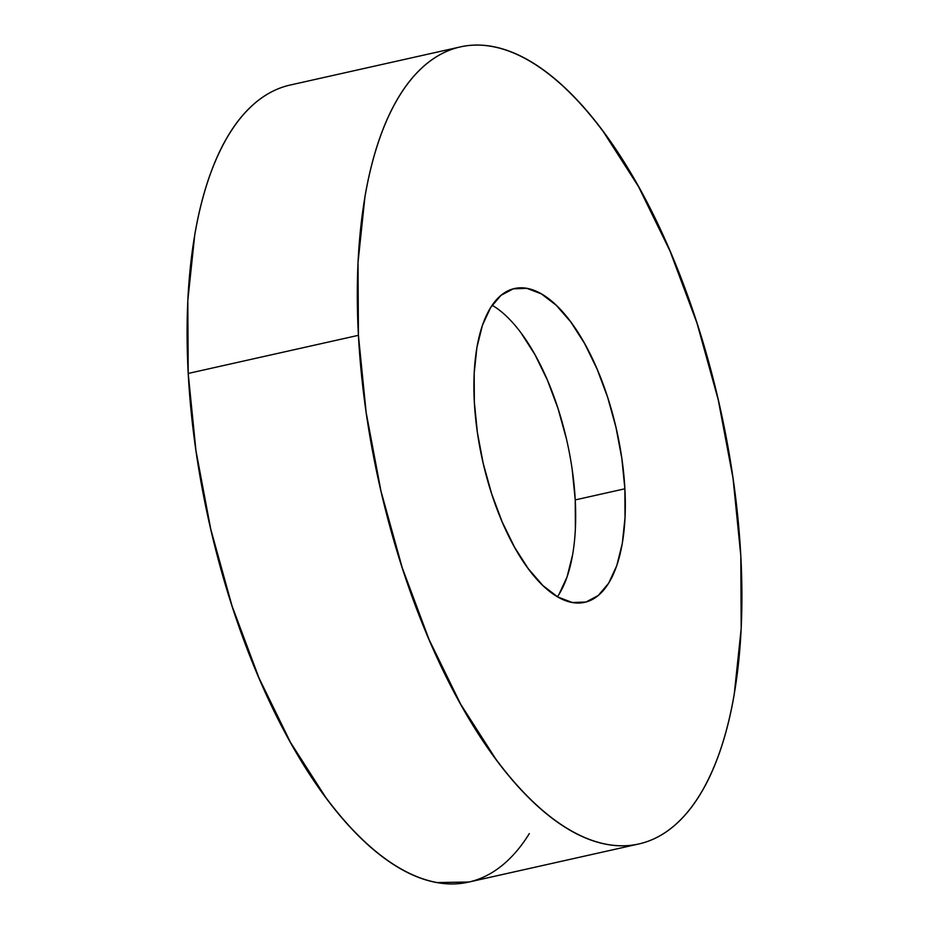 <?xml version="1.0" encoding="UTF-8"?>
<svg xmlns="http://www.w3.org/2000/svg" width="929" height="929" viewBox="0 0 929 929"><rect width="100%" height="100%" fill="white"/><g stroke="black" fill="none" stroke-linecap="round" stroke-linejoin="round"><path stroke-width="1.39" d="M358.42 335.323A408.4 174.571 -102.6 0 1 460.331 46.914A408.4 174.571 -102.6 0 1 740.796 555.554L741.191 628.527L734.212 694.462C730.682 715.04 725.99 733.84 720.149 750.829C714.32 767.83 707.445 782.706 699.537 795.468C691.629 808.218 682.838 818.612 673.153 826.647C663.48 834.672 653.099 840.188 642.032 843.172C630.954 846.168 619.399 846.586 607.345 844.426C595.303 842.266 583.006 837.563 570.452 830.34C557.899 823.106 545.335 813.479 532.747 801.46C520.17 789.441 507.815 775.25 495.703 758.9L460.714 704.287L429.152 639.733L402.222 567.712L380.948 491L366.154 412.522L358.42 335.323L358.025 262.35L364.992 196.414C368.534 175.825 373.226 157.036 379.055 140.035C384.896 123.046 391.771 108.17 399.679 95.408C407.587 82.646 416.378 72.253 426.051 64.229C435.736 56.193 446.106 50.689 457.184 47.693C468.251 44.708 479.817 44.29 491.859 46.45C503.901 48.61 516.21 53.301 528.764 60.536C541.317 67.771 553.881 77.397 566.458 89.416C579.034 101.435 591.39 115.626 603.513 131.976L638.49 186.578L670.053 251.132L696.994 323.153L718.256 399.876L733.051 478.342L740.796 555.554A408.4 174.571 -102.6 0 1 638.873 843.95A408.4 174.571 -102.6 0 1 358.42 335.323L188.204 373.446L358.42 335.323M460.331 46.914L290.127 85.05A408.4 174.571 77.4 0 0 188.204 373.446A408.4 174.571 77.4 0 0 468.669 882.085L638.873 843.95M557.435 596.755A160.787 68.723 77.4 0 0 575.237 499.907L624.88 488.793A160.787 68.723 -102.6 0 1 584.747 602.329A160.787 68.723 -102.6 0 1 474.336 402.083A160.787 68.723 -102.6 0 1 514.457 288.536A160.787 68.723 -102.6 0 1 624.88 488.793L575.237 499.907A160.787 68.723 77.4 0 0 492.138 305.246M474.336 402.083L477.378 432.484L483.208 463.374L491.58 493.578L502.183 521.935L514.608 547.344L528.38 568.85L542.966 585.607L557.806 596.975L572.334 602.515L585.99 602.027L598.241 595.512L608.634 583.238L616.751 565.668L622.291 543.477L625.031 517.523L624.88 488.793L621.826 458.392L616.008 427.503L607.636 397.298L597.022 368.941L584.596 343.521L570.824 322.026L556.239 305.269L541.398 293.901L526.871 288.35L513.214 288.849L500.963 295.352L490.582 307.627L482.465 325.196L476.925 347.388L474.173 373.353L474.336 402.083M286.968 85.828C275.901 88.812 265.52 94.328 255.847 102.353C246.162 110.388 237.371 120.782 229.463 133.532C221.555 146.294 214.68 161.17 208.851 178.171C203.01 195.16 198.318 213.96 194.788 234.538L187.809 300.473L188.204 373.446L195.949 450.658L210.744 529.124L232.006 605.847L258.947 677.868L290.51 742.422L325.487 797.024C337.61 813.374 349.966 827.565 362.542 839.584C375.119 851.603 387.683 861.229 400.236 868.464C412.79 875.699 425.099 880.39 437.141 882.55L468.924 882.027M471.816 881.307C482.894 878.311 493.264 872.807 502.949 864.771C512.622 856.747 521.413 846.354 529.321 833.592M521.181 333.151L534.953 354.646L547.378 380.054L557.981 408.412L566.365 438.616M572.183 469.517L575.237 499.907L575.388 528.636M572.647 554.601L567.108 576.793L558.991 594.363"/></g></svg>

